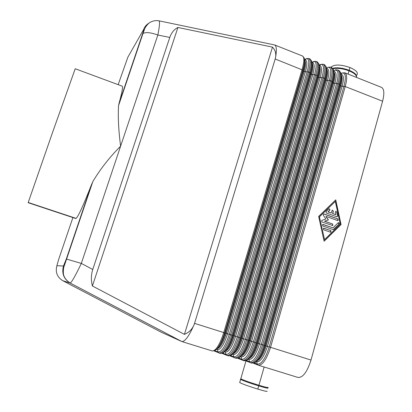 <?xml version="1.0" encoding="UTF-8"?>
<svg xmlns="http://www.w3.org/2000/svg" width="412" height="412" viewBox="0 0 412 412"><rect width="100%" height="100%" fill="white"/><g stroke="black" fill="none" stroke-linecap="round" stroke-linejoin="round"><path stroke-width="0.62" d="M194.629 323.41C189.551 335.286 185.349 341.352 182.027 341.61L212.319 350.973C215.945 350.849 219.756 344.715 223.757 332.582L194.552 323.368C192.852 328.606 189.479 332.273 184.432 334.374L92.406 285.995C90.934 280.361 91.047 274.85 92.757 269.469L81.324 263.412C75.473 275.628 71.765 282.179 70.195 283.065L181.888 341.558L161.267 332.237L62.799 280.706L70.195 283.065C63.793 279.068 61.543 273.377 63.453 265.987L56.887 265.725L58.571 259.673L72.903 217.572M118.162 84.656L127.9 57.098L143.505 29.752C144.061 28.943 143.737 30.364 142.531 34.016L119.089 103.216L118.538 105.807C117.894 117.06 118.584 130.511 120.608 146.162C109.623 157.199 100.399 168.946 92.932 181.409L91.495 184.658L66.306 259.014L81.324 263.412L157.842 35.01C159.526 26.497 159.944 21.774 159.099 20.847L274.706 44.97M159.094 20.847C155.777 20.245 152.677 20.816 149.798 22.557C147.007 24.344 144.545 28.526 144.458 29.453L142.969 33.516C145.704 31.966 150.663 32.46 157.842 35.01L169.77 37.451C171.428 32.703 174.142 29.376 177.917 27.47L272.487 47.128C275.607 50.388 276.509 54.353 275.185 59.014L275.262 59.029C276.895 50.599 276.668 45.902 274.583 44.944M297.835 377.397C302.696 377.984 307.089 372.206 311.008 360.062L269.221 346.899C265.349 358.744 261.347 364.481 257.212 364.115L254.209 362.895M298.051 377.474L258.283 365.181C262.557 365.274 266.646 359.316 270.545 347.321L345.23 86.535L382.588 101.223C384.597 93.2 384.139 88.544 381.224 87.256M336.692 216.717L326.325 213.025L326.01 211.603L328.761 208.951C329.796 208.827 330.115 209.281 329.713 210.3L328.076 211.897L331.212 213.019L332.221 210.182L333.38 211.176L332.711 213.555L335.842 214.673L335.322 212.304L335.682 211.407L336.836 211.974L337.67 215.759L337.294 216.671L336.692 216.717M336.97 216.763L337.531 215.78L336.697 212L335.868 211.33M335.842 214.673L332.572 213.576L333.241 211.196L332.417 210.094M331.212 213.019L327.942 211.923L329.796 209.955L329.682 209.239L328.961 208.863M330.373 232.162L323.605 229.783L323.461 228.227L330.821 230.565L330.939 232.131L330.373 232.162M330.62 232.203L330.682 230.576L323.657 228.155M324.558 239.63L340.307 224.113L335.296 201.422L319.408 216.763L324.558 239.63L319.408 216.763M335.296 201.422L319.537 216.743M324.084 241.133L341.028 224.437L335.626 199.954M341.167 224.422L324.105 241.236L318.667 216.434L335.744 199.841L341.028 224.437M332.999 229.577L322.766 225.972L322.611 224.422L333.009 227.831L338.226 222.748C339.225 222.691 339.524 223.155 339.117 224.128L333.761 229.407L332.999 229.577M333.251 229.618L338.978 224.143L338.401 222.681M333.009 227.831L322.812 224.344M328.318 219.926L325.877 216.434L328.452 219.905L324.532 221.213L332.515 224.04L332.788 225.575L321.89 221.97L321.715 220.43L325.892 218.999L323.296 215.28L323.502 214.065L324.141 213.998L337.969 218.921L338.113 220.466L337.526 220.508L326.016 216.413M337.799 220.549L337.83 218.937L323.714 213.977M328.452 219.905L324.666 221.192L332.654 224.025L332.788 225.575M382.588 101.223L311.008 360.062M91.495 184.658C83.384 205.367 78.244 216.609 76.076 218.386L28.217 202.483L52.479 132.654L75.216 68.747L122.168 86.144M66.306 259.014L63.453 265.987M268.083 387.352C268.768 387.98 265.714 387.28 258.921 385.251C249.538 382.326 243.492 380.173 240.793 378.793L240.86 378.54M356.509 77.126C357.153 74.938 354.711 72.661 349.175 70.292C342.526 67.877 337.006 67.223 332.602 68.325M356.797 75.051C358.517 72.79 356.241 70.282 349.968 67.522C341.09 64.514 334.941 64.257 331.521 66.749M275.185 59.014L194.552 323.368M272.487 47.128L184.432 334.374M356.452 77.41C356.756 75.267 354.279 73.073 349.016 70.843C342.717 68.536 337.34 67.836 332.896 68.742M92.406 285.995L177.917 27.47M92.757 269.469L169.77 37.451M119.089 103.216C121.942 92.741 123.003 87.076 122.276 86.221M266.755 387.404L267.81 387.924C268.763 388.655 265.74 387.98 258.741 385.895C249.116 382.892 243.049 380.719 240.541 379.375C240.186 379.097 240.644 379.091 241.921 379.359M267.012 391.127C267.687 391.797 264.622 391.117 257.819 389.098C248.426 386.173 242.385 383.994 239.696 382.568L239.769 382.284M258.71 385.189L249.708 382.269M56.887 265.725C55.203 272.203 57.175 277.199 62.799 280.706M143.505 29.752C144.519 26.878 146.337 24.674 148.953 23.144M251.511 363.08C255.713 363.446 259.817 357.492 263.84 345.21L262.624 344.823L337.922 83.662L339.045 84.1L263.84 345.21L264.715 345.483L339.782 84.651L339.977 85.49L265.137 345.611C263.32 351.699 261.1 356.236 258.484 359.228M339.004 70.514C341.038 72.121 341.048 76.653 339.045 84.1L339.782 84.651C341.342 79.037 341.641 75.046 340.678 72.661M341.208 75.139C342.454 76.92 342.326 80.567 340.822 86.077L266.126 345.92L267.445 346.338L342.104 86.329L345.23 86.535C347.295 78.733 347.156 74.15 344.808 72.79L381.466 87.339M341.048 73.872L342.053 72.986C345.653 72.584 346.281 77.018 343.943 86.283L269.221 346.899L267.445 346.338C263.984 356.931 260.41 362.076 256.712 361.777L257.212 364.115L257.855 365.011L253.354 363.178M256.331 361.628L256.712 361.777M340.822 86.077L342.104 86.329C343.958 79.3 343.783 75.308 341.569 74.351M257.279 360.706C260.538 359.032 263.448 354.093 266.008 345.884L340.714 86.036L339.977 85.49C340.997 81.88 341.414 78.934 341.224 76.668M257.304 360.773C260.585 359.187 263.526 354.238 266.126 345.92L264.715 345.483C261.754 354.979 258.396 360.711 254.652 362.689L251.696 363.147L245.542 360.742M243.708 360.67C247.792 361 251.856 355.01 255.893 342.707L254.668 342.321L330.584 80.778L331.712 81.221L255.893 342.707L256.779 342.98L332.463 81.772C334.034 76.138 334.364 72.141 333.442 69.782M331.809 67.656C333.772 69.242 333.741 73.763 331.712 81.221L332.463 81.772L332.675 82.621L257.222 343.119C255.409 349.165 253.22 353.702 250.661 356.725M248.462 359.176L248.936 359.367L249.43 361.705L250.316 362.709C254.498 363.07 258.602 357.111 262.624 344.823L261.301 344.406C257.418 356.277 253.457 362.04 249.43 361.705L246.366 360.454M334.951 70.148C338.437 69.746 338.999 74.17 336.635 83.409L337.922 83.662C340.008 75.854 339.915 71.281 337.644 69.947L338.741 70.385L340.513 72.337M249.317 358.327C252.541 356.756 255.471 351.776 258.103 343.397L333.421 83.172L336.635 83.409L261.301 344.406L259.539 343.85L334.812 83.461C336.645 76.622 336.558 72.656 334.554 71.554M333.936 72.203C335.219 73.903 335.08 77.574 333.529 83.214L258.226 343.433L259.539 343.85C256.068 354.459 252.53 359.635 248.936 359.367M334.142 72.61C335.069 74.572 334.832 78.095 333.421 83.172L332.675 82.621C333.746 78.852 334.173 75.823 333.952 73.547M249.229 358.425C252.499 357.06 255.497 352.064 258.226 343.433L256.779 342.98C253.658 352.873 250.228 358.667 246.484 360.376M235.87 358.244C239.841 358.538 243.853 352.523 247.911 340.188L246.68 339.802L323.219 77.878L324.352 78.326L247.911 340.188L248.807 340.472L325.109 78.883C326.731 73.109 327.071 69.072 326.129 66.775M324.579 64.787C326.474 66.347 326.397 70.859 324.352 78.326L325.109 78.883L325.341 79.743L249.275 340.616C247.391 346.858 245.15 351.477 242.565 354.474M240.557 356.72L241.123 356.947L241.623 359.29L242.508 360.294C246.577 360.624 250.63 354.629 254.668 342.321L253.349 341.903C249.445 353.795 245.537 359.588 241.623 359.29L238.486 358.002M327.901 67.274C331.202 66.986 331.67 71.4 329.301 80.531L330.584 80.778C332.695 72.96 332.649 68.397 330.445 67.089L331.552 67.527M241.334 355.932C244.517 354.469 247.463 349.458 250.166 340.894L326.098 80.294L329.301 80.531L253.349 341.903L251.603 341.347L327.488 80.587C329.343 73.738 329.296 69.772 327.355 68.701M326.639 69.262C327.952 70.874 327.808 74.567 326.211 80.34L250.29 340.935L251.603 341.347C248.117 351.982 244.62 357.178 241.123 356.947M326.824 69.597C327.808 71.477 327.566 75.046 326.098 80.294L325.341 79.743C326.469 75.813 326.907 72.708 326.649 70.426M241.499 355.958C244.671 354.444 247.602 349.438 250.29 340.935L248.807 340.472C245.614 350.535 242.174 356.37 238.486 357.977M228.001 355.813C231.858 356.066 235.819 350.02 239.892 337.665L238.661 337.279L315.824 74.974L316.962 75.422L239.892 337.665L240.799 337.948L317.729 75.978C319.403 70.066 319.753 65.992 318.785 63.762M317.322 61.908C319.151 63.443 319.027 67.944 316.962 75.422L317.729 75.978L317.982 76.848L241.298 338.103C239.336 344.535 237.049 349.237 234.443 352.209M232.62 354.248L233.28 354.516L233.774 356.864L234.67 357.873C238.62 358.162 242.627 352.136 246.68 339.802L245.361 339.39C241.442 351.302 237.58 357.127 233.774 356.864L230.571 355.535M320.819 64.396C323.935 64.21 324.311 68.624 321.937 77.636L323.219 77.878C325.351 70.055 325.356 65.503 323.224 64.226L324.332 64.663L325.907 66.378M233.321 353.527C236.452 352.178 239.413 347.131 242.199 338.386L318.749 77.41L321.937 77.636L245.361 339.39L243.631 338.839L320.139 77.698C322.014 70.833 322.009 66.878 320.119 65.838M319.315 66.322C320.654 67.831 320.505 71.544 318.862 77.451L242.323 338.422L243.631 338.839C240.129 349.489 236.679 354.717 233.28 354.516M319.578 66.749C320.495 68.629 320.222 72.182 318.749 77.41L317.982 76.848C319.161 72.759 319.609 69.582 319.321 67.31M233.553 353.532C236.668 352.059 239.588 347.022 242.323 338.422L240.799 337.948C237.528 348.192 234.083 354.062 230.463 355.561M220.101 353.367C223.84 353.589 227.754 347.507 231.843 335.131L230.602 334.74L308.397 72.054L309.541 72.502L231.843 335.131L232.759 335.419L310.318 73.068C312.044 67.012 312.409 62.902 311.415 60.744M310.04 59.019C311.796 60.523 311.632 65.019 309.541 72.502L310.318 73.068L310.591 73.949L233.28 335.579C231.245 342.202 228.918 346.986 226.296 349.927M226.796 355.438C230.632 355.69 234.588 349.633 238.661 337.279L237.343 336.862C233.408 348.799 229.592 354.655 225.9 354.428L222.665 353.074M312.399 62.109L313.676 61.512C316.637 61.424 316.921 65.827 314.541 74.727L315.824 74.974C317.982 67.141 318.028 62.598 315.973 61.347L317.086 61.79L318.569 63.396M225.276 351.101C228.356 349.876 231.333 344.798 234.196 335.868L311.369 74.51L314.541 74.727L237.343 336.862L235.628 336.316L312.754 74.799C314.892 66.837 314.65 62.881 312.038 62.938M226.765 355.427L225.9 354.428L225.4 352.075C228.701 352.245 232.111 346.992 235.628 336.316L234.32 335.904C231.539 344.602 228.624 349.664 225.575 351.096M224.648 351.766L225.4 352.075M311.961 63.376C313.331 64.777 313.172 68.5 311.482 74.551L234.32 335.904L232.759 335.419C229.412 345.838 225.967 351.74 222.418 353.13M312.26 63.819C313.166 65.657 312.868 69.221 311.369 74.51L310.591 73.949C311.822 69.695 312.281 66.445 311.966 64.19M275.262 59.029L302.877 70.143C304.653 63.942 305.034 59.807 304.02 57.726M302.727 56.114C304.411 57.598 304.2 62.083 302.089 69.571L223.757 332.582L224.684 332.875L302.877 70.143L303.175 71.034L225.23 333.045C223.119 339.864 220.75 344.726 218.118 347.625M218.885 352.996C222.604 353.208 226.512 347.12 230.602 334.74L229.288 334.323C225.338 346.286 221.568 352.172 217.989 351.982L214.719 350.597M306.543 58.607C309.304 58.622 309.5 63.026 307.12 71.812L308.397 72.054C310.576 64.21 310.674 59.678 308.691 58.458L309.809 58.901L311.199 60.41M217.212 348.66C220.229 347.568 223.211 342.46 226.157 333.334L303.958 71.595L307.12 71.812L229.288 334.323L227.589 333.787L305.344 71.884C307.481 64.025 307.321 60.08 304.865 60.044M218.854 352.986L217.989 351.982L217.49 349.623C220.688 349.757 224.056 344.478 227.589 333.787L226.281 333.375C223.453 342.176 220.549 347.264 217.567 348.65M216.64 349.273L217.49 349.623M304.308 60.291C305.998 61.234 305.915 65.019 304.071 71.642L226.281 333.375L224.684 332.875C221.259 343.469 217.814 349.407 214.343 350.689M304.911 60.868C305.807 62.655 305.493 66.234 303.958 71.595L303.175 71.034C304.458 66.615 304.926 63.299 304.581 61.074M305.174 59.246L306.518 58.612M349.968 67.522L349.175 70.292M341.007 73.444L341.939 73.022M340.714 86.036C342.12 80.922 342.326 77.384 341.327 75.422M319.594 64.957L320.793 64.401M349.016 70.843L348.089 74.093M258.741 385.895L257.819 389.098M264.154 366.994L258.921 385.251M181.991 341.599L70.231 283.075C65.946 280.242 63.644 276.936 63.33 273.146C63.283 269.834 63.525 267.615 64.061 266.492L92.772 181.743M246.654 360.32C246.376 360.68 245.454 360.819 243.889 360.732L237.698 358.291M238.636 357.93L236.045 358.306L229.819 355.829M230.596 355.525L228.171 355.875L221.908 353.357M274.758 44.99L302.501 56.001L303.809 57.422M222.532 353.105L220.266 353.429L213.967 350.869M118.584 105.534L142.979 33.506M75.679 218.494L28.165 202.709M308.691 58.458L306.667 58.586L304.576 60.358M214.441 350.669L212.319 350.973M331.382 67.46L331.629 66.62M315.973 61.347L313.82 61.481L311.956 63.232M323.224 64.226L320.933 64.37L319.3 66.059M326.577 68.495L328.009 67.249L330.445 67.089M342.053 72.986L344.808 72.79M333.833 71.188L335.049 70.122C335.27 69.819 336.135 69.762 337.644 69.947M331.552 67.532L333.22 69.36M240.788 378.793L245.99 360.922M239.691 382.563L240.603 379.421"/></g></svg>
